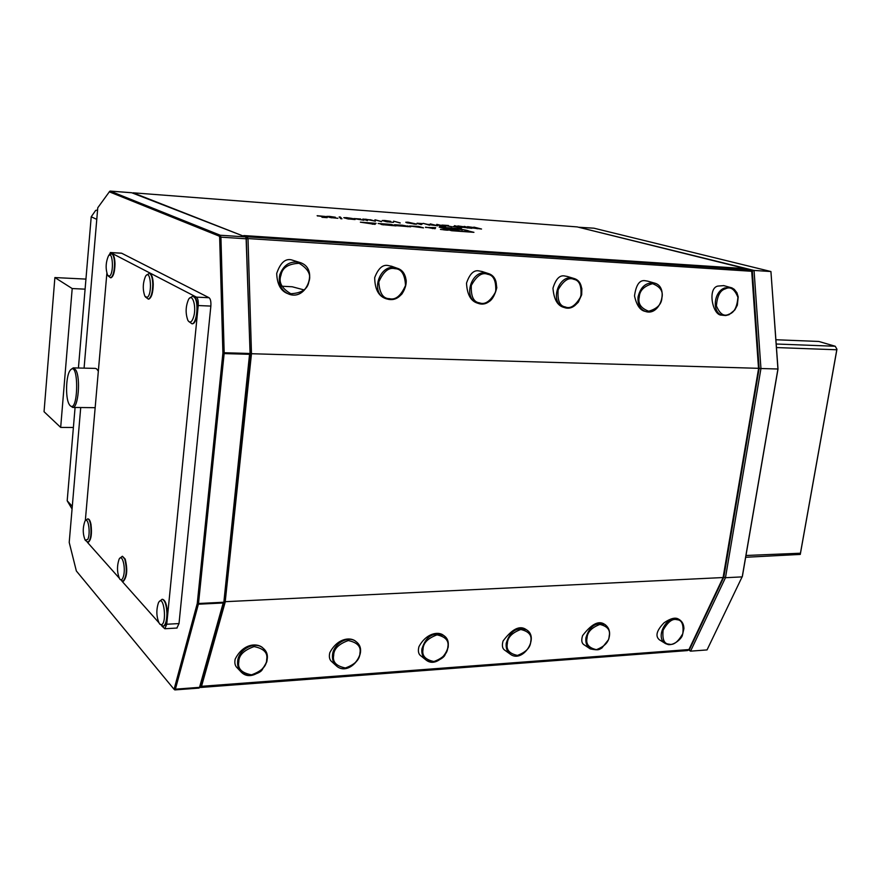 <?xml version="1.0" encoding="UTF-8"?>
<svg xmlns="http://www.w3.org/2000/svg" width="881" height="881" viewBox="0 0 881 881"><rect width="100%" height="100%" fill="white"/><g stroke="black" fill="none" stroke-linecap="round" stroke-linejoin="round"><path stroke-width="1.32" d="M464.199 226.395L471.82 228.311L462.8 227.287L465.113 227.089L457.856 225.921L467.227 227.243L464.199 226.395M441.899 225.073L448.429 225.492L442.956 225.162L451.975 226.736L441.899 225.073M436.734 224.358L445.731 226.395L439.553 225.932L441.458 225.932L436.712 224.578M430.28 223.884L437.736 225.8L427.99 224.523L429.554 225.206L423.188 223.356L427.34 224.336L433.386 224.776L430.28 223.884M417.054 223.223L422.682 223.631L421.239 224.622L417.032 223.444M400.205 222.893L393.565 221.164L400.194 223.036M387.266 221.759L393.521 222.397L386.175 221.682L382.244 220.503L384.898 220.492L390.735 221.329L383.444 220.679L389.369 221.693L387.244 221.924M381.506 221.516L374.943 219.787L381.484 221.66M370.207 219.688L375.372 221.219L365.78 219.215L364.15 219.325L367.465 220.635L362.807 219.05L370.185 219.887M353.744 218.554L360.714 219.006L354.856 218.642L363.842 220.239L353.744 218.554M348.711 218.917L355.087 219.556L347.588 218.84L343.788 217.673L346.574 217.651L352.455 218.499L345 217.838L350.935 218.851L348.689 219.083M340.33 217.023L341.96 218.796L340.771 218.708L339.152 216.935L340.33 217.023L341.509 218.763M331.487 217.651L337.919 218.29L330.353 217.563L326.609 216.407L329.461 216.385L335.364 217.233L327.831 216.572L333.767 217.585L331.465 217.816M325.563 216.836L327.17 217.662L321.961 217.288L324.847 216.979L317.127 215.702L325.452 216.484L318.426 215.889L325.563 216.836L326.223 217.596M242.616 235.8L745.557 268.617L577.231 226.913L133.086 192.807L243.079 235.976M461.292 228.752L439.167 227.133L451.579 230.712L473.934 232.331L461.226 229.28M360.373 222.177L374.998 224.358L376.055 223.322L360.373 222.177M381.847 224.6L396.021 225.888L391.186 224.424L378.147 223.477L383.323 224.281L380.867 224.237L381.847 224.6M396.725 225.69L410.733 226.813L402.441 225.239L394.578 224.71L395.635 225.36L407.44 226.428L396.725 225.69M409.467 225.976L423.519 227.882L418.574 226.417L409.467 225.976M440.445 229.423L448.165 230.216L440.445 229.423M425.567 227.155L435.104 228.719L435.677 227.661L425.523 227.441M407.132 222.86L405.778 222.232L407.969 222.199L416.702 224.093L407.132 222.86M454.464 225.679L462.04 227.595L453.12 226.571L457.459 226.516L454.464 225.679M473.879 227.111L481.544 229.027L472.557 228.003L474.826 227.805L467.58 226.648L476.929 227.959L473.879 227.111M200.229 686.409L201.529 686.31L200.593 687.466L687.532 650.574L688.942 649.55L201.529 686.31L225.162 602.219L251.481 353.755L248.001 238.564L751.812 271.293L750.304 269.85L247.065 236.802L243.167 235.932M243.828 235.557L745.502 268.661L750.304 269.85L751.713 271.37L758.519 368.313L250.116 353.688M246.57 238.399L248.001 238.564L247.065 236.802L246.339 237.958M200.593 687.466L199.778 687.092M509.901 653.911L505.11 650.42C502.401 648.812 501.718 645.685 503.062 641.005C511.982 629.144 519.548 625.246 525.77 629.298L526.386 629.739M425.358 659.484L421.118 656.048C418.486 654.308 417.759 651.191 418.938 646.698C426.151 633.175 437.967 631.413 442.923 634.915L443.606 635.443M335.661 665.232L332.049 661.928C329.538 660.056 328.789 656.984 329.791 652.733C337.126 638.527 349.68 636.809 355.252 640.939L356.023 641.599C369.679 651.147 349.096 677.126 336.575 666.08C333.492 663.426 332.137 659.792 332.5 655.189C333.227 643.659 348.325 635.003 356.023 641.61L355.252 640.939M589.719 648.537L584.444 645.024C581.702 643.571 581.086 640.432 582.583 635.63C591.305 624.277 598.507 620.411 604.179 624.045L604.74 624.409M665.199 643.372L659.517 639.881C655.012 636.269 656.532 630.554 664.076 622.768C670.595 618.352 675.386 617.14 678.48 619.112L678.844 619.332M240.315 671.124L237.407 668.051C235.084 666.058 234.346 663.085 235.172 659.131C242.627 644.198 256.052 642.48 262.34 647.447L263.133 648.229C276.942 659.175 253.893 684.746 241.383 672.269C238.564 669.549 237.308 666.025 237.617 661.686C238.189 649.352 255.138 640.498 263.133 648.229C266.855 651.797 268.055 656.4 266.723 662.027L261.954 670.144C259.466 673.635 247.99 677.577 241.383 672.269M688.942 649.55L723.092 577.54L223.895 601.756M758.629 368.291L723.092 577.54L758.629 368.291L751.812 271.293L754.048 270.434L578.399 227.21M645.255 311.4L645.156 311.367C640.124 310.387 636.567 305.233 634.507 295.906C636.071 284.618 639.738 279.574 645.542 280.786L647.755 281.171M385.592 298.549C378.489 296.06 374.854 289.078 374.689 277.625C378.224 268.419 382.695 264.388 388.103 265.533L391.924 266.37M477.491 303.141C470.773 301.115 467.106 294.452 466.512 283.142C469.661 273.87 473.846 269.795 479.077 270.93L482.215 271.557M563.917 307.414L563.829 307.392C557.486 305.707 553.874 299.309 552.971 288.208C555.779 278.969 559.71 274.894 564.743 275.995L567.364 276.491M722.057 315.145L721.935 315.112C712.806 316.345 707.014 288.263 717.839 286.083L723.764 285.62M287.591 293.571C280.731 290.939 277.108 284.222 276.7 273.429C280.268 263.023 285.125 258.485 291.281 259.807L300.267 262.615C319.175 268.595 306.368 301.941 288.285 293.869C280.874 290.124 278.033 283.737 279.784 274.729C283.759 264.509 290.587 260.468 300.267 262.615C319.285 268.683 306.489 301.963 288.285 293.869M71.119 369.381L73.244 367.884L75.788 369.976C80.821 377.993 78.31 408.145 72.716 407.44L70.216 405.7M73.453 367.895L95.313 368.39L96.646 368.864L98.342 371.209M95.17 407.628L94.564 407.683M69.048 404.104C65.26 397.551 65.987 375.416 70.161 370.361C79.268 358.644 78.508 415.887 69.687 405.128L69.048 404.104M161.818 626.006L164.835 628.737L166.74 624.244L198.214 305.542C198.489 301.148 197.895 298.351 196.441 297.139L110.566 252.594L108.462 255.975M198.214 305.542L210.856 306.081L179.008 623.572L166.74 624.244M210.856 306.081C211.132 301.709 210.537 298.923 209.061 297.723L196.441 297.139M110.566 252.594L121.688 253.243L209.061 297.723M106.854 273.429L85.314 520.748M87.208 542.09L119.089 577.947M121.908 581.119L158.701 622.493M176.883 628.054L179.008 623.572M110.885 277.768L111.072 277.757C113.484 276.403 114.794 271.755 114.993 263.804C114.783 257.924 113.792 254.609 112.019 253.86L111.788 253.838M163.359 626.204L163.822 626.105C166.135 624.695 167.324 620.389 167.401 613.176C166.972 604.862 165.386 600.236 162.633 599.333L162.346 599.3M192.223 323.801L192.565 323.756C197.124 323.459 199.348 304.176 195.505 298.097L193.17 296.159M88.265 542.167L88.518 542.123C91.228 539.513 92.053 533.655 91.007 524.558C90.314 521.012 89.355 519.14 88.133 518.931L87.803 518.898M123.175 581.251L123.516 581.185C127.117 576.67 127.679 569.302 125.201 559.083L122.481 556.296M148.614 299.122L148.856 299.1C151.587 297.624 153.052 292.701 153.25 284.299C152.997 277.933 151.84 274.332 149.781 273.495L149.539 273.473M123.593 575.833C122.547 579.698 121.248 580.744 119.695 578.982C116.986 572.727 116.799 566.131 119.122 559.171C122.074 553.257 125.873 567.166 123.593 575.833M119.871 558.224L122.327 556.274L124.739 559.039C127.227 569.324 126.666 576.736 123.043 581.273L120.058 579.401M147.072 297.382L144.891 296.258C142.524 289.552 142.766 282.845 145.618 276.127C150.739 268.077 152.633 295.113 147.072 297.382M146.422 275.224L149.285 273.396C151.367 274.233 152.534 277.856 152.776 284.266C152.578 292.712 151.114 297.668 148.36 299.144L145.42 296.963M87.759 539.425L85.171 540.141C82.726 534.15 82.627 527.884 84.862 521.343C88.034 515.462 90.952 533.412 87.759 539.425M85.446 520.627L87.682 518.876C88.915 519.085 89.873 520.968 90.567 524.536C91.624 533.688 90.787 539.579 88.078 542.2L85.457 540.471M193.831 316.213C192.102 322.061 190.131 323.47 187.917 320.453C185.351 313.46 185.572 306.434 188.567 299.375C192.311 292.712 196.551 306.015 193.831 316.213M189.624 298.141L192.895 296.082L194.998 297.998C198.864 304.121 196.617 323.514 192.047 323.823L188.611 321.389M160.893 624.717L159.384 623.638C156.366 617.118 156.058 610.148 158.459 602.736C163.855 592.45 167.555 625.29 160.893 624.717M159.406 601.459L162.115 599.278C164.89 600.192 166.487 604.84 166.916 613.209C166.839 620.455 165.639 624.794 163.315 626.215L159.835 624.166M109.442 276.116L107.625 275.279C105.445 268.859 105.698 262.461 108.374 256.096C112.823 249.367 114.156 273.947 109.442 276.116M109.002 255.424L111.557 253.761C113.341 254.521 114.343 257.858 114.541 263.771C114.354 271.766 113.032 276.447 110.61 277.801L108.033 275.819M578.487 227.232L593.959 228.201L770.93 271.535L778.011 369.007L742.408 576.24L707.047 649.914L690.561 651.158L725.47 577.716L760.953 368.544L754.048 270.434L770.93 271.535L777.923 369.029L742.22 576.879L725.47 577.716L723.808 577.154L759.158 368.467L778.011 369.007M688.468 649.892L690.561 651.158L689.327 649.837L723.808 577.154M759.158 368.467L752.341 271.425M198.996 688.083L199.558 687.345L175.396 689.173L198.379 604.212L223.201 602.978L199.414 687.742M246.251 237.914L250.094 354.14L223.884 601.888L200.152 686.651M223.807 602.318L223.201 602.978L223.334 602.263L198.511 603.496L224.137 353.589L249.554 354.316L223.884 601.888M250.094 354.14L249.587 353.468L224.17 352.741L220.922 237.154L246.129 238.795L250.116 353.633M246.658 239.048L245.458 236.901L220.272 235.249L110.18 191.1L131.721 192.752L245.458 236.901M109.883 191.221L109.222 191.849L110.18 191.1L109.332 191.838L219.259 236.152L219.655 237.297L220.922 237.154L220.272 235.249L219.259 236.152M109.332 191.838L97.769 207.762L84.08 368.137M80.722 407.529L69.214 542.41L76.35 570.976L173.766 688.942L174.273 688.612L197.212 603.639L198.379 604.212L198.511 603.496L197.289 603.21L222.871 353.358L224.137 353.589L224.17 352.741L222.893 352.852L219.655 237.297M174.273 688.612L175.396 689.173L174.912 689.911L173.821 688.997L174.548 689.746M775.908 339.747L818.801 341.454L835.232 346.255L836.95 349.239L800.278 554.424L800.444 553.224L745.976 555.493M836.95 349.239L835.232 346.255L776.216 344.008M745.667 557.277L800.278 554.424M776.469 347.555L836.796 349.779L800.444 553.224M60.679 427.417L44.05 411.713L54.886 277.559L72.198 288.55L60.679 427.417L73.387 427.483M85.942 279.101L54.886 277.559M85.094 289.155L72.198 288.55M75.083 407.463L67.187 500.782L72.066 509.009M97.571 210.041L95.677 210.394L91.217 216.781L78.42 368.005M96.778 219.38L91.217 216.781M72.297 506.322L67.187 500.782M445.665 228.939C450.841 230.536 468.373 232.375 468.824 231.362C470.795 230.172 445.015 226.769 444.167 228.102L445.665 228.939M462.007 231.296L462.14 229.556L445.334 228.333L462.007 231.296M461.919 231.285L462.14 229.556M372.234 223.983L367.113 223.069L372.762 223.477L372.223 224.159M372.685 224.192L372.762 223.477M372.828 224.203L372.938 223.322M373.026 224.215L373.159 223.113M383.18 224.864L383.246 224.281M391.109 225.029L391.186 224.424M392.309 225.393L383.554 224.446L392.276 225.613M418.497 226.99L418.574 226.417M441.139 229.467L447.383 230.117L441.139 229.467M443.539 229.633L446.777 230.161L443.517 229.831M446.039 230.051L443.628 229.743L446.028 230.106M432.648 228.542L432.758 227.672M432.747 228.542L432.879 227.463M432.373 228.355L427.23 227.441L432.67 227.838L432.351 228.52M432.582 228.531L432.67 227.838M317.589 215.999L318.415 215.999M327.137 216.704L327.82 216.693M330.595 217.563L331.322 217.64M339.537 217.365L340.286 217.42M344.317 217.97L344.989 217.959M347.797 218.829L348.535 218.906M354.085 218.653L354.647 218.664M363.313 219.347L364.073 219.358M382.772 220.801L383.422 220.801M386.296 221.671L387.078 221.748M413.872 224.071L416.25 224.181M406.141 222.53L407.033 222.53M415.392 224.181L408.575 222.386L407.044 222.408L408.2 222.937L413.894 223.939M421.206 223.917L422.175 223.983M420.578 224.479L421.239 223.675L417.704 223.411L420.446 224.203L421.239 223.675M458.197 227.166L453.891 226.505L458.175 227.298M467.943 227.882L463.56 227.21L467.921 228.025M477.678 228.597L473.306 227.937L477.667 228.741M281.006 275.103C282.272 267.725 288.318 263.793 299.133 263.309C308.24 268.793 311.467 275.004 308.802 281.942C307.557 289.221 301.566 293.142 290.818 293.725C281.634 288.34 278.363 282.129 281.006 275.103M725.371 288.858C730.349 286.204 734.534 289.012 737.915 297.249C737.111 307.15 734.148 312.788 729.028 314.187C724.083 316.885 719.876 314.121 716.418 305.894C717.211 295.917 720.184 290.234 725.371 288.858M723.554 285.565L731.946 287.9L734.291 289.353L736.934 292.756L738.201 296.886L737.342 305.189L734.82 309.969L729.028 314.704L725.691 315.552L722.42 315.255C711.738 313.03 713.478 291.732 724.722 287.944L730.9 287.536M238.795 661.961C238.707 655.343 243.806 650.211 254.091 646.588C263.815 648.537 268.011 652.854 266.668 659.528C266.767 666.058 261.701 671.168 251.503 674.835C241.746 672.985 237.507 668.69 238.795 661.961M668.294 644.584L665.651 643.659C653.845 637.756 667.941 612.636 679.174 619.53L679.692 619.839M669.009 644.132C664.153 644 662.182 639.375 663.096 630.256C667.919 621.799 672.555 618.286 676.993 619.717C681.828 619.916 683.777 624.541 682.83 633.593C678.051 641.996 673.447 645.509 669.009 644.132M567.012 276.381L573.674 278.385C589.378 282.438 579.511 313.041 564.303 307.546C548.852 303.571 558.334 273.253 573.476 278.33L577.495 280.477L580.315 284.012L581.834 288.561L581.68 294.805L578.31 302.205L574.665 305.696L568.774 307.965L564.303 307.546M573.894 279.365C579.434 280.301 581.757 286.017 580.854 296.523C575.546 305.707 570.337 309.176 565.228 306.929C559.655 306.07 557.299 300.355 558.158 289.772C563.521 280.51 568.763 277.041 573.894 279.365M487.446 273.264L487.832 273.374C504.681 277.735 494.175 309.495 477.976 303.306C461.919 298.824 471.533 268.22 487.446 273.264M487.656 274.277C493.58 275.081 496.267 280.896 495.706 291.71C490.42 301.302 485.013 305.013 479.495 302.855C473.538 302.128 470.806 296.324 471.324 285.422C476.676 275.753 482.116 272.042 487.656 274.277M388.873 299.419L386.153 298.769C368.996 293.439 380.074 261.789 396.913 268.143C413.156 272.592 405.458 302.326 388.873 299.419M389.457 298.681C383.026 298.67 379.469 293.098 378.797 281.964C383.422 271.502 388.818 267.086 394.974 268.694C401.395 268.804 404.908 274.387 405.513 285.455C400.943 295.807 395.591 300.223 389.457 298.681M604.179 624.045L604.895 624.497C609.52 627.867 610.731 632.932 608.529 639.683L601.866 648.042C599.245 649.297 599.377 650.751 590.259 648.901C586.823 646.588 585.38 642.888 585.909 637.822C589.422 626.336 595.754 621.898 604.895 624.497L605.511 624.904M587.043 638.064C587.308 632.151 591.592 627.602 599.906 624.431C607.483 626.237 610.577 630.113 609.178 636.071C608.925 641.93 604.663 646.456 596.415 649.66C588.805 647.931 585.678 644.066 587.043 638.064M333.679 655.453C333.69 649.022 338.557 644.055 348.292 640.553C357.4 642.469 361.276 646.665 359.922 653.14C359.911 659.495 355.076 664.439 345.429 667.974C336.278 666.157 332.357 661.983 333.679 655.453M421.878 649.066C425.886 636.269 433.155 631.743 443.683 635.487C457.03 643.857 438.485 669.945 426.14 660.111C422.869 657.556 421.459 653.878 421.878 649.066M423.045 649.319C423.144 643.064 427.814 638.251 437.031 634.871C445.577 636.743 449.167 640.828 447.801 647.128C447.691 653.295 443.066 658.096 433.926 661.521C425.336 659.737 421.702 655.662 423.045 649.319M654.286 283.021C669.56 286.49 660.409 316.51 645.641 311.522C639.991 309.319 637.459 304.463 638.053 296.963C640.553 286.854 645.971 282.206 654.286 283.021L647.48 281.105M639.243 297.139C639.573 290.598 644.011 286.116 652.546 283.682C660.287 286.677 663.415 291.391 661.917 297.822C661.598 304.275 657.193 308.746 648.713 311.224C640.95 308.317 637.789 303.626 639.243 297.139M526.508 629.805C539.657 637.381 522.862 663.294 510.551 654.385C507.181 651.951 505.727 648.251 506.212 643.284C509.945 631.192 516.707 626.699 526.508 629.805L525.77 629.298M507.357 643.526C507.544 637.448 512.015 632.778 520.759 629.497C528.809 631.336 532.135 635.322 530.747 641.445C530.56 647.458 526.133 652.116 517.444 655.42C509.372 653.669 506.013 649.704 507.357 643.526M303.35 289.728L292.206 286.765L280.499 286.149M383.301 224.886L383.378 224.159M407.694 226.725L407.793 225.877M94.807 407.683L72.716 407.44M121.413 253.166L110.334 252.528M177.07 628.043L164.835 628.737M246.449 238.112L245.788 237.231M131.654 192.73L110.114 191.078M199.062 688.083L174.912 689.911M665.651 643.659L668.437 644.639C674.56 645.244 681.42 638.582 682.312 635.564L683.92 628.627C683.821 624.409 682.235 621.369 679.174 619.53L678.48 619.112M477.976 303.306C481.863 304.341 485.673 303.703 489.407 301.39C492.468 299.386 494.935 294.849 496.796 287.779L495.915 281.435C494.362 277.35 491.664 274.663 487.832 273.374L481.764 271.403M386.153 298.769L388.928 299.441C393.807 299.694 398.102 297.91 401.835 294.111C404.897 289.497 406.361 285.004 406.229 280.643L405.447 276.898C403.85 272.537 401.009 269.608 396.913 268.143L391.307 266.15M356.023 641.61C369.811 651.323 349.294 677.247 336.575 666.08M426.14 660.111C432.813 664.274 443.088 658.812 444.861 655.255L448.165 647.381C448.77 642.216 447.273 638.251 443.683 635.487L442.923 634.915M468.747 231.956L468.824 231.362M383.257 224.875L383.323 224.281"/></g></svg>
